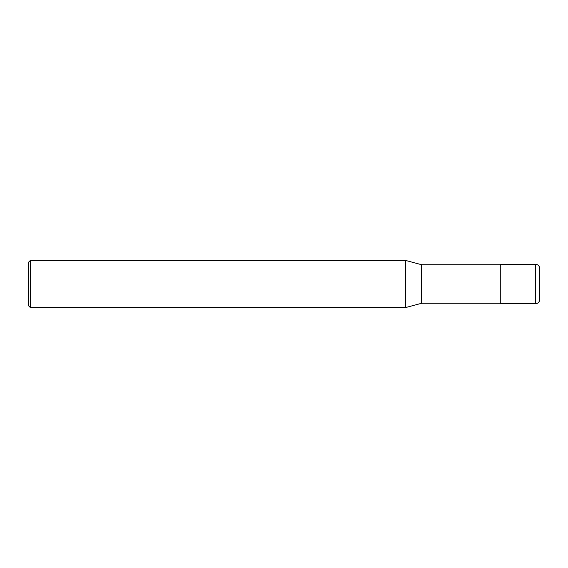 <?xml version="1.0" encoding="UTF-8"?>
<svg xmlns="http://www.w3.org/2000/svg" width="568" height="568" viewBox="0 0 568 568"><rect width="100%" height="100%" fill="white"/><g stroke="black" fill="none" stroke-linecap="round" stroke-linejoin="round"><path stroke-width="0.85" d="M500.28 303.269L421.633 303.269L405.488 307.593L30.367 307.593L28.4 305.627L28.4 262.373L30.367 260.407L30.367 307.593M500.28 264.731L421.633 264.731L421.633 303.269M421.633 264.731L405.488 260.407L405.488 307.593M405.488 260.407L30.367 260.407M539.6 299.726L539.6 268.274L539.6 299.726A3.933 3.933 0 0 1 535.667 303.66L500.28 303.66L500.28 264.34L535.667 264.34L535.667 303.66A3.933 3.933 0 0 0 539.6 299.726M539.6 268.274A3.933 3.933 0 0 0 535.667 264.34M500.28 303.66L535.667 303.66"/></g></svg>
